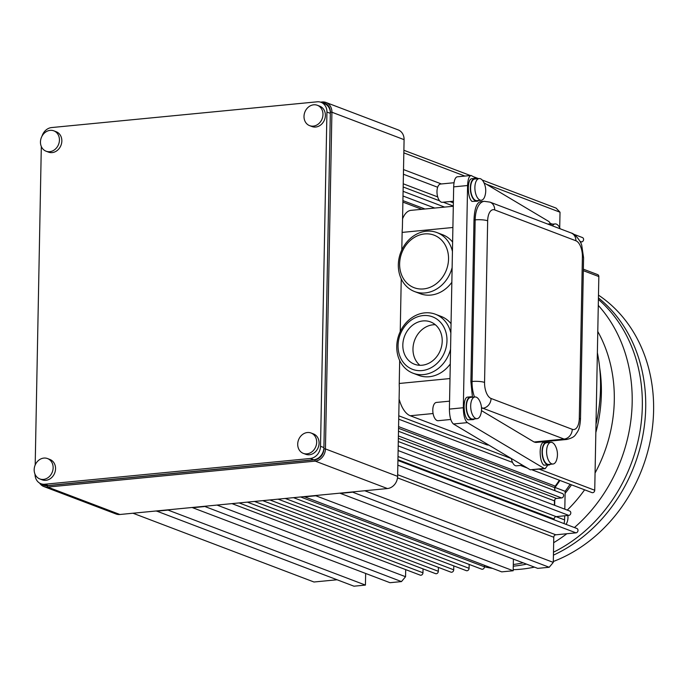 <?xml version="1.0" encoding="UTF-8"?>
<svg xmlns="http://www.w3.org/2000/svg" width="688" height="688" viewBox="0 0 688 688"><rect width="100%" height="100%" fill="white"/><g stroke="black" fill="none" stroke-linecap="round" stroke-linejoin="round"><path stroke-width="1.03" d="M598.422 297.887A149.072 126.781 110.8 0 1 645.705 407.709A149.072 126.781 110.8 0 1 553.436 555.139M526.544 564.126A149.072 126.781 110.8 0 1 513.265 566.19M598.483 295.135A149.072 126.781 110.8 0 1 653.6 410.71A149.072 126.781 110.8 0 1 553.307 561.511M534.438 567.118A149.072 126.781 110.8 0 1 513.196 569.69M492.548 568.391A149.072 126.781 110.8 0 1 484.455 566.809A2.296 1.952 110.8 0 1 481.643 569.157L293.484 497.656M399.109 399.049A27.52 13.339 84.5 0 0 410.254 415.75L486.158 444.586A27.52 13.339 84.5 0 0 488.807 445.076M452.437 251.464A31.536 26.815 -69.2 0 0 436.983 232.587A31.536 26.815 -69.2 0 0 426.371 231.202A31.536 26.815 -69.2 0 0 398.988 258.568A31.536 26.815 -69.2 0 0 414.58 291.549L420.213 293.69A31.536 26.815 -69.2 0 0 430.826 295.075A31.536 26.815 -69.2 0 0 451.844 282.312M452.618 242.073A31.536 26.815 -69.2 0 0 442.616 234.728L436.983 232.587M450.872 333.121A31.536 26.815 -69.2 0 0 435.409 314.244A31.536 26.815 -69.2 0 0 424.806 312.859A31.536 26.815 -69.2 0 0 397.423 340.225A31.536 26.815 -69.2 0 0 413.006 373.197L418.648 375.347A31.536 26.815 -69.2 0 0 429.26 376.732A31.536 26.815 -69.2 0 0 450.279 363.969M451.053 323.721A31.536 26.815 -69.2 0 0 441.051 316.385L435.409 314.244M320.513 102.134L322.139 101.97A11.464 9.752 -69.2 0 1 326 102.478A11.464 9.752 -69.2 0 1 331.908 112.23L325.441 448.929L397.621 476.354L399.324 387.783A27.52 13.339 -95.5 0 1 399.238 383.474L399.676 360.529M400.235 331.625L401.242 278.872M401.801 249.968L402.136 232.406A27.52 13.339 -95.5 0 1 402.385 228.227L404.088 139.655A11.464 9.752 110.8 0 0 398.18 129.903L326 102.478M453.306 206.254L411.02 210.347A27.52 13.339 84.5 0 0 402.566 218.853M435.306 324.719A22.627 19.238 -69.2 0 0 414.683 340.104A22.627 19.238 -69.2 0 0 419.886 365.294M413.006 373.197A31.536 26.815 -69.2 0 0 450.563 349.186M423.051 315.586A28.096 23.891 -69.2 0 0 398.06 345.453A28.096 23.891 -69.2 0 0 421.993 370.574A28.096 23.891 -69.2 0 0 446.976 340.706A28.096 23.891 -69.2 0 0 423.051 315.586M422.097 365.225A22.627 19.238 110.8 0 1 414.486 364.227A22.627 19.238 110.8 0 1 404.535 336.243A22.627 19.238 110.8 0 1 430.559 321.932A22.627 19.238 110.8 0 1 441.739 345.591A22.627 19.238 110.8 0 1 422.097 365.225M414.58 291.549A31.536 26.815 -69.2 0 0 452.128 267.529M424.616 233.929A28.096 23.891 -69.2 0 0 399.633 263.796A28.096 23.891 -69.2 0 0 423.559 288.926A28.096 23.891 -69.2 0 0 448.542 259.049A28.096 23.891 -69.2 0 0 424.616 233.929M480.439 178.742A10.896 5.28 84.5 0 0 479.183 178.562A10.896 5.28 84.5 0 0 474.883 187.368A10.896 5.28 84.5 0 0 481.29 200.242A10.896 5.28 84.5 0 0 484.877 196.175A18.344 18.344 0 0 0 483.492 181.864A10.896 5.28 84.5 0 0 480.439 178.742M552.163 442.513A10.896 5.28 84.5 0 0 550.907 442.332A10.896 5.28 84.5 0 0 546.599 451.139A10.896 5.28 84.5 0 0 553.006 464.022A10.896 5.28 84.5 0 0 556.601 459.945A18.344 18.344 0 0 0 555.207 445.635A10.896 5.28 84.5 0 0 552.163 442.513M560.161 228.786A18.344 18.344 0 0 0 559.404 227.229A10.896 5.28 84.5 0 0 556.351 224.107A10.896 5.28 84.5 0 0 555.096 223.927A10.896 5.28 84.5 0 0 552.455 225.862M476.251 397.148A10.896 5.28 84.5 0 0 474.995 396.967A10.896 5.28 84.5 0 0 470.687 405.774A10.896 5.28 84.5 0 0 477.094 418.657A10.896 5.28 84.5 0 0 480.688 414.589A18.344 18.344 0 0 0 479.295 400.27A10.896 5.28 84.5 0 0 476.251 397.148M479.183 178.562L474.918 178.975A10.896 5.28 84.5 0 0 470.609 187.781A10.896 5.28 84.5 0 0 477.025 200.655L481.29 200.242M550.907 442.332L546.633 442.745A10.896 5.28 84.5 0 0 542.333 451.552A10.896 5.28 84.5 0 0 548.74 464.434L553.006 464.022M555.096 223.927L550.83 224.34A10.896 5.28 84.5 0 0 549.6 224.778M474.995 396.967L470.721 397.38A10.896 5.28 84.5 0 0 466.421 406.187A10.896 5.28 84.5 0 0 472.828 419.069L477.094 418.657M478.753 200.492A11.464 5.556 -95.5 0 1 477.076 201.231A11.464 5.556 -95.5 0 1 475.752 201.042A11.464 5.556 -95.5 0 1 470.343 189.011A11.464 5.556 -95.5 0 1 474.866 178.398A11.464 5.556 -95.5 0 1 476.646 178.803M550.469 464.262A11.464 5.556 -95.5 0 1 548.792 465.002A11.464 5.556 -95.5 0 1 547.476 464.813A11.464 5.556 -95.5 0 1 542.067 452.781A11.464 5.556 -95.5 0 1 546.582 442.178A11.464 5.556 -95.5 0 1 548.362 442.582M549.033 224.563A11.464 5.556 -95.5 0 1 550.778 223.763A11.464 5.556 -95.5 0 1 552.559 224.168M474.557 418.897A11.464 5.556 -95.5 0 1 472.88 419.637A11.464 5.556 -95.5 0 1 471.564 419.448A11.464 5.556 -95.5 0 1 466.154 407.416A11.464 5.556 -95.5 0 1 470.669 396.813A11.464 5.556 -95.5 0 1 472.45 397.217L470.893 381.608L472.063 381.487A9.176 1.875 1.1 0 1 484.558 382.433L487.663 220.814A13.76 6.674 -95.5 0 1 494.689 209.917L575.89 240.766A13.76 6.674 -95.5 0 1 582.401 256.805L579.296 418.424A13.76 6.674 -95.5 0 1 572.27 429.321L491.069 398.472A13.76 6.674 -95.5 0 1 484.558 382.433M477.076 201.231L471.968 201.403C469.629 199.322 468.408 194.816 468.304 187.867C468.537 182.337 469.603 179.293 471.486 178.734L474.866 178.398M548.792 465.002L543.812 465.165C541.473 463.084 540.252 458.578 540.149 451.629C540.381 446.099 541.447 443.055 543.331 442.487L546.582 442.178M470.893 381.608L473.998 219.988C474.462 208.92 476.586 202.831 480.362 201.704L484.232 201.326A22.936 11.12 84.5 0 0 475.167 219.868A9.176 1.875 1.1 0 1 487.663 220.814M481.471 410.616L534.069 441.988L564.108 439.073A9.176 7.8 -69.2 0 0 572.27 429.321M481.471 407.494A22.936 11.12 84.5 0 0 482.907 408.225L564.108 439.073A22.936 11.12 84.5 0 0 566.757 439.46L535.892 442.453L534.069 441.988M472.88 419.637L467.771 419.818C465.432 417.736 464.211 413.221 464.108 406.281C464.348 400.751 465.406 397.698 467.29 397.139L470.669 396.813M471.099 175.466L457.185 176.816C455.103 177.435 453.942 180.781 453.676 186.869L449.41 409.093L463.325 407.743L467.591 185.519C467.857 179.43 469.018 176.085 471.099 175.466L477.188 178.751M463.325 407.743C463.445 415.38 464.787 420.342 467.358 422.63L544.156 468.442L545.163 468.691L547.803 465.097M548.998 441.18L548.972 442.522M550.692 223.772L548.895 221.519L483.965 182.793M545.163 468.691L530.242 469.784L453.444 423.98C450.872 421.692 449.531 416.73 449.41 409.093M522.613 465.234L516.473 465.828A9.176 4.446 -95.5 0 1 515.415 465.681A9.176 4.446 -95.5 0 1 511.347 458.518M450.76 419.482L438.187 420.703A9.176 4.446 -95.5 0 1 437.129 420.549A9.176 4.446 -95.5 0 1 432.804 410.925A9.176 4.446 -95.5 0 1 436.416 402.437L449.565 401.164M453.401 201.223L442.384 202.289A9.176 4.446 -95.5 0 1 441.326 202.143A9.176 4.446 -95.5 0 1 436.992 192.511A9.176 4.446 -95.5 0 1 440.612 184.031L454.028 182.733M403.882 150.268L470.377 175.535M474.273 177.014L478.513 178.622M482.219 180.032L556.11 208.111L560.015 212.214L559.714 227.823M156.597 511.201L168.07 510.092L365.431 585.084L353.959 586.193L156.357 510.96M204.112 506.592L192.631 507.71L389.993 582.702L401.474 581.592L204.353 506.299M304.337 496.874L315.818 495.764L513.179 570.756L501.698 571.866L304.105 496.633M351.852 492.264L340.371 493.382L537.732 568.374L549.213 567.265L352.093 491.972M337.043 579.769L313.977 582.005L132.965 513.222M401.474 581.592L405.55 576.716L217.021 505.078M423.043 568.881L422.965 572.786A2.296 1.952 110.8 0 1 420.153 575.116L231.994 503.625M438.411 567.394L438.333 571.289A2.296 1.952 110.8 0 1 435.53 573.629L247.362 502.128M453.788 565.906L453.71 569.802A2.296 1.952 110.8 0 1 450.898 572.141L262.739 500.64M469.156 564.409L469.087 568.314A2.296 1.952 110.8 0 1 466.275 570.644L278.107 499.153M484.481 565.33L484.455 566.817L300.622 496.968M549.213 567.265L553.29 562.388L364.76 490.75M397.501 477.868L553.771 537.242A2.296 1.952 110.8 0 1 555.818 534.808L575.976 532.847A2.296 1.952 110.8 0 0 576.836 528.461L397.931 460.478M397.939 459.713L554.124 519.062A2.296 1.952 110.8 0 1 556.162 516.628L568.787 515.398A2.296 1.952 110.8 0 0 569.647 511.012L398.206 445.867M398.292 441.533L554.476 500.881A2.296 1.952 110.8 0 1 556.515 498.439L561.597 497.949A2.296 1.952 110.8 0 0 562.457 493.563L398.49 431.256M398.541 428.306L554.726 487.654A2.296 1.952 110.8 0 1 555.242 486.141A154.809 131.657 -69.2 0 0 559.378 480.224M573.646 234.212L582.426 237.549A2.296 1.952 110.8 0 1 581.566 241.935L580.311 242.056M403.83 152.865L464.89 176.068M486.364 184.229L560.015 212.214M583.338 270.668L598.835 276.559A2.296 1.952 -69.2 0 0 597.657 274.607L583.364 269.18M598.835 276.559L594.733 490.252A2.296 1.952 -69.2 0 1 591.921 492.591L532.306 469.938M554.726 487.654L554.674 490.604M554.476 500.881L554.39 505.216M554.124 519.062L554.107 519.827M553.771 537.242L553.29 562.388M513.403 559.129L513.179 570.756M405.688 569.621L405.55 576.716M365.655 573.457L365.431 585.084M570.094 484.3A154.809 131.657 -69.2 0 1 565.149 491.301L555.001 487.439A154.809 131.657 -69.2 0 0 559.946 480.439M595.997 424.367A154.809 131.657 -69.2 0 0 597.373 352.686M597.777 331.496A137.609 117.029 110.8 0 1 595.06 473.043M584.611 489.813A137.609 117.029 110.8 0 1 567.273 510.109M565.115 493.348A142.192 120.925 -69.2 0 0 571.504 484.834M595.842 432.546A142.192 120.925 -69.2 0 0 599.661 367.727M565.149 491.301L564.805 509.172M564.685 515.802L564.599 519.904A10.32 8.781 110.8 0 1 563.945 523.559M554.657 505.319L554.769 499.729M554.941 490.707L554.752 487.353M598.397 299.4A149.072 126.781 110.8 0 1 639.745 432.649A149.072 126.781 110.8 0 1 553.487 552.215M523.155 562.836A149.072 126.781 110.8 0 1 513.3 564.513M553.668 542.694A149.072 126.781 -69.2 0 0 566.835 533.742M574.428 527.55A149.072 126.781 -69.2 0 0 598.285 305.386M42.028 136.129A11.464 9.752 110.8 0 1 51.634 127.555L317.177 101.807A11.464 9.752 110.8 0 1 321.029 102.306L324.418 103.596A11.464 9.752 110.8 0 1 330.326 113.348L323.885 448.817A10.32 8.781 -69.2 0 1 314.708 459.79L47.171 485.728A10.32 8.781 -69.2 0 1 41.443 483.922M404.088 139.655L331.908 112.23L330.352 112.11L330.326 113.348L326.938 112.058L320.522 446.297A11.464 9.752 110.8 0 1 310.322 458.483L313.711 459.773L48.169 485.522A11.464 9.752 110.8 0 1 44.316 485.014L40.927 483.733A11.464 9.752 110.8 0 1 35.019 474.195M330.352 112.11A10.32 8.781 -69.2 0 0 322.44 102.839M323.885 448.817L325.441 448.929A11.464 9.752 -69.2 0 1 315.25 461.123L47.713 487.07L119.893 514.495L387.421 488.549A11.464 9.752 110.8 0 0 397.621 476.354M320.522 446.297L323.91 447.578A11.464 9.752 110.8 0 1 313.711 459.773M39.655 483.122A11.464 9.752 -69.2 0 0 43.86 486.562A11.464 9.752 -69.2 0 0 47.713 487.07L47.171 485.728M119.893 514.495A11.464 9.752 110.8 0 1 116.031 513.988L43.86 486.562M41.314 146.467L35.191 464.959M40.927 483.733A11.464 9.752 110.8 0 0 44.789 484.24L310.322 458.483M321.029 102.306A11.464 9.752 110.8 0 1 326.938 112.058M309.617 125.646L312.025 126.558A10.896 9.262 -69.2 0 0 325.381 115.455A10.896 9.262 -69.2 0 0 319.765 106.193L317.357 105.281A10.896 9.262 -69.2 0 0 313.694 104.8A10.896 9.262 -69.2 0 0 304.234 114.251A10.896 9.262 -69.2 0 0 309.617 125.646A10.896 9.262 -69.2 0 0 313.281 126.128A10.896 9.262 -69.2 0 0 322.741 116.676A10.896 9.262 -69.2 0 0 317.357 105.281M303.322 453.375L305.739 454.286A10.896 9.262 -69.2 0 0 319.086 443.184A10.896 9.262 -69.2 0 0 313.47 433.922L311.062 433.001A10.896 9.262 -69.2 0 0 307.398 432.528A10.896 9.262 -69.2 0 0 297.938 441.98A10.896 9.262 -69.2 0 0 303.322 453.375A10.896 9.262 -69.2 0 0 306.986 453.848A10.896 9.262 -69.2 0 0 316.446 444.396A10.896 9.262 -69.2 0 0 311.062 433.001M39.784 478.925L42.2 479.846A10.896 9.262 -69.2 0 0 55.547 468.743A10.896 9.262 -69.2 0 0 49.932 459.481L47.524 458.561A10.896 9.262 -69.2 0 0 43.86 458.079A10.896 9.262 -69.2 0 0 34.4 467.539A10.896 9.262 -69.2 0 0 39.784 478.925A10.896 9.262 -69.2 0 0 43.447 479.407A10.896 9.262 -69.2 0 0 52.907 469.956A10.896 9.262 -69.2 0 0 47.524 458.561M46.079 151.205L48.487 152.117A10.896 9.262 -69.2 0 0 61.843 141.014A10.896 9.262 -69.2 0 0 56.227 131.752L53.819 130.832A10.896 9.262 -69.2 0 0 50.155 130.359A10.896 9.262 -69.2 0 0 40.695 139.81A10.896 9.262 -69.2 0 0 46.079 151.205A10.896 9.262 -69.2 0 0 49.742 151.678A10.896 9.262 -69.2 0 0 59.202 142.227A10.896 9.262 -69.2 0 0 53.819 130.832M566.052 524.368A11.464 9.752 -69.2 0 0 567.806 515.493M487.732 444.439L486.158 444.586M433.087 413.531L410.254 415.75M449.995 378.555L399.238 383.474M452.902 227.487L402.136 232.406M484.232 201.326L489.959 202.117A9.176 7.8 110.8 0 1 494.689 209.917M474.462 397.019A22.936 11.12 84.5 0 1 472.063 381.487L475.167 219.868L473.998 219.988M481.523 408.354L482.907 408.225A9.176 7.8 -69.2 0 0 491.069 398.472M566.757 439.46C575.667 437.198 575.013 434.825 577.361 432.107C578.049 430.568 579.769 429.037 580.483 419.379A9.176 1.875 -178.9 0 0 579.296 418.424M580.483 419.379L583.579 257.759A9.176 1.875 -178.9 0 0 582.401 256.805M583.579 257.759L581.807 245.754C581.609 242.881 575.77 233.954 571.16 232.965A9.176 7.8 110.8 0 1 575.89 240.766M453.676 186.869L467.591 185.519M453.444 423.98L467.358 422.63M530.242 469.784L544.156 468.442M239.132 502.928L422.965 572.786M254.5 501.44L438.333 571.289M269.877 499.952L453.71 569.802M285.253 498.456L469.087 568.314M397.655 474.711L555.818 534.808M397.836 465.157L575.976 532.847M397.999 456.522L556.162 516.628M398.12 450.545L568.787 515.398M398.352 438.342L556.515 498.439M398.395 435.934L561.597 497.949M398.576 426.612L555.242 486.141M403.005 196.003L434.721 208.051M403.237 183.799L437.697 196.888M449.978 201.558L453.375 202.848M403.177 186.981L439.641 200.844M443.244 202.212L453.315 206.039M403.426 174.245L437.654 187.256M579.932 241.316L581.566 241.935M402.893 202.1L421.83 209.298M398.782 415.801L511.356 458.569M539.444 469.242L594.733 490.252M564.599 519.904L556.016 516.645M314.708 459.79L315.25 461.123L387.421 488.549M322.139 101.97L321.752 102.581M44.789 484.24L48.169 485.522M489.959 202.117L571.16 232.965M547.725 224.064L550.778 223.763M403.099 191.316L444.611 207.097M403.512 169.566L441.378 183.954M402.919 200.612L424.978 208.997M398.722 419.181L512.534 462.422M520.472 465.441L527.318 468.046"/></g></svg>
